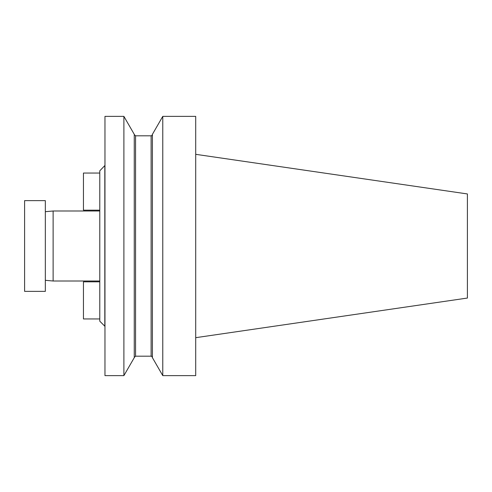 <?xml version="1.0" encoding="UTF-8"?>
<svg xmlns="http://www.w3.org/2000/svg" width="492" height="492" viewBox="0 0 492 492"><rect width="100%" height="100%" fill="white"/><g stroke="black" fill="none" stroke-linecap="round" stroke-linejoin="round"><path stroke-width="0.74" d="M99.784 281.83L83.449 281.83L83.449 318.951L99.784 318.951M99.784 173.049L83.449 173.049L83.449 210.17L99.784 210.17M45.338 200.631L45.338 291.369L24.6 291.369L24.6 200.631L45.338 200.631M104.814 165.786L104.814 326.214L99.784 321.184L99.784 170.816L104.968 165.417M195.705 116.376L195.705 375.624L162.778 375.624L162.778 116.376L195.705 116.376M123.892 116.376L104.968 116.376L104.968 375.624L123.892 375.624L123.892 116.376L134.261 134.334L134.261 357.666L123.892 375.624M162.778 116.376L152.409 134.334L152.409 357.666L162.778 375.624M45.338 211.683L53.118 211L53.118 281L45.338 280.317M195.705 154.322L467.4 193.946L467.4 298.054L195.705 337.678M151.112 356.183L151.112 135.817L135.558 135.817L135.558 356.183L151.112 356.183C151.388 355.901 151.819 356.331 152.409 357.475M104.814 326.214L104.968 326.583M151.112 135.817C151.388 136.1 151.819 135.669 152.409 134.525M135.558 356.183L134.261 357.475M135.558 135.817L134.261 134.525M99.784 281L53.118 281M99.784 211L53.118 211"/></g></svg>
